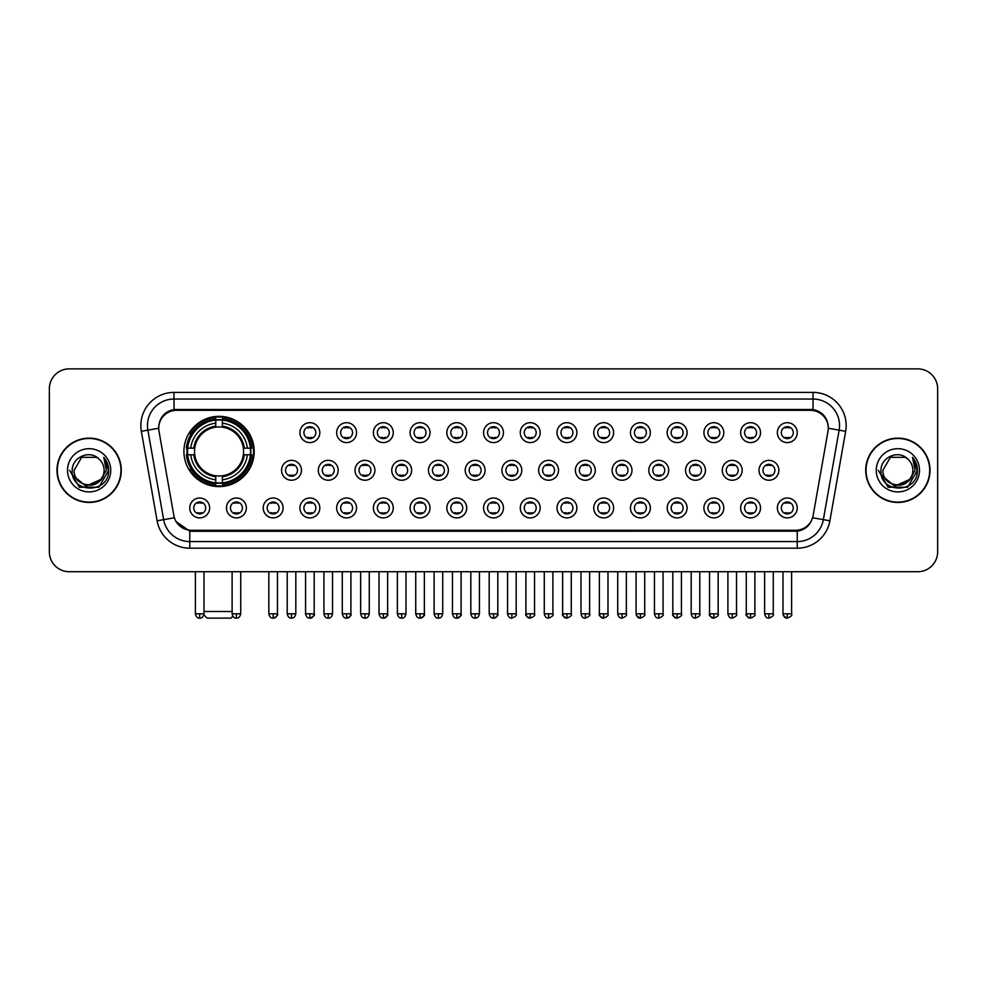 <?xml version="1.0" encoding="UTF-8"?>
<svg xmlns="http://www.w3.org/2000/svg" width="987" height="987" viewBox="0 0 987 987"><rect width="100%" height="100%" fill="white"/><g stroke="black" fill="none" stroke-linecap="round" stroke-linejoin="round"><path stroke-width="1.48" d="M183.915 451.466A35.137 35.137 0 0 0 219.052 486.603A35.137 35.137 0 0 0 254.19 451.466A35.137 35.137 0 0 0 219.052 416.341A35.137 35.137 0 0 0 183.915 451.466M246.368 507.947A9.944 9.944 0 0 1 236.424 517.891A9.944 9.944 0 0 1 226.479 507.947A9.944 9.944 0 0 1 236.424 498.003A9.944 9.944 0 0 1 246.368 507.947M230.452 507.947A5.971 5.971 0 0 0 236.424 513.919A5.971 5.971 0 0 0 242.395 507.947A5.971 5.971 0 0 0 236.424 501.988A5.971 5.971 0 0 0 230.452 507.947M283.096 507.947A9.944 9.944 0 0 1 273.152 517.891A9.944 9.944 0 0 1 263.208 507.947A9.944 9.944 0 0 1 273.152 498.003A9.944 9.944 0 0 1 283.096 507.947M267.181 507.947A5.971 5.971 0 0 0 273.152 513.919A5.971 5.971 0 0 0 279.111 507.947A5.971 5.971 0 0 0 273.152 501.988A5.971 5.971 0 0 0 267.181 507.947M319.813 507.947A9.944 9.944 0 0 1 309.869 517.891A9.944 9.944 0 0 1 299.925 507.947A9.944 9.944 0 0 1 309.869 498.003A9.944 9.944 0 0 1 319.813 507.947M303.91 507.947A5.971 5.971 0 0 0 309.869 513.919A5.971 5.971 0 0 0 315.84 507.947A5.971 5.971 0 0 0 309.869 501.988A5.971 5.971 0 0 0 303.91 507.947M356.541 507.947A9.944 9.944 0 0 1 346.597 517.891A9.944 9.944 0 0 1 336.653 507.947A9.944 9.944 0 0 1 346.597 498.003A9.944 9.944 0 0 1 356.541 507.947M340.638 507.947A5.971 5.971 0 0 0 346.597 513.919A5.971 5.971 0 0 0 352.569 507.947A5.971 5.971 0 0 0 346.597 501.988A5.971 5.971 0 0 0 340.638 507.947M393.27 507.947A9.944 9.944 0 0 1 383.326 517.891A9.944 9.944 0 0 1 373.382 507.947A9.944 9.944 0 0 1 383.326 498.003A9.944 9.944 0 0 1 393.27 507.947M377.355 507.947A5.971 5.971 0 0 0 383.326 513.919A5.971 5.971 0 0 0 389.285 507.947A5.971 5.971 0 0 0 383.326 501.988A5.971 5.971 0 0 0 377.355 507.947M429.999 507.947A9.944 9.944 0 0 1 420.055 517.891A9.944 9.944 0 0 1 410.111 507.947A9.944 9.944 0 0 1 420.055 498.003A9.944 9.944 0 0 1 429.999 507.947M414.084 507.947A5.971 5.971 0 0 0 420.055 513.919A5.971 5.971 0 0 0 426.014 507.947A5.971 5.971 0 0 0 420.055 501.988A5.971 5.971 0 0 0 414.084 507.947M466.715 507.947A9.944 9.944 0 0 1 456.771 517.891A9.944 9.944 0 0 1 446.827 507.947A9.944 9.944 0 0 1 456.771 498.003A9.944 9.944 0 0 1 466.715 507.947M450.812 507.947A5.971 5.971 0 0 0 456.771 513.919A5.971 5.971 0 0 0 462.743 507.947A5.971 5.971 0 0 0 456.771 501.988A5.971 5.971 0 0 0 450.812 507.947M503.444 507.947A9.944 9.944 0 0 1 493.5 517.891A9.944 9.944 0 0 1 483.556 507.947A9.944 9.944 0 0 1 493.5 498.003A9.944 9.944 0 0 1 503.444 507.947M487.529 507.947A5.971 5.971 0 0 0 493.5 513.919A5.971 5.971 0 0 0 499.471 507.947A5.971 5.971 0 0 0 493.5 501.988A5.971 5.971 0 0 0 487.529 507.947M540.173 507.947A9.944 9.944 0 0 1 530.229 517.891A9.944 9.944 0 0 1 520.285 507.947A9.944 9.944 0 0 1 530.229 498.003A9.944 9.944 0 0 1 540.173 507.947M524.257 507.947A5.971 5.971 0 0 0 530.229 513.919A5.971 5.971 0 0 0 536.188 507.947A5.971 5.971 0 0 0 530.229 501.988A5.971 5.971 0 0 0 524.257 507.947M576.889 507.947A9.944 9.944 0 0 1 566.945 517.891A9.944 9.944 0 0 1 557.001 507.947A9.944 9.944 0 0 1 566.945 498.003A9.944 9.944 0 0 1 576.889 507.947M560.986 507.947A5.971 5.971 0 0 0 566.945 513.919A5.971 5.971 0 0 0 572.916 507.947A5.971 5.971 0 0 0 566.945 501.988A5.971 5.971 0 0 0 560.986 507.947M613.618 507.947A9.944 9.944 0 0 1 603.674 517.891A9.944 9.944 0 0 1 593.73 507.947A9.944 9.944 0 0 1 603.674 498.003A9.944 9.944 0 0 1 613.618 507.947M597.715 507.947A5.971 5.971 0 0 0 603.674 513.919A5.971 5.971 0 0 0 609.645 507.947A5.971 5.971 0 0 0 603.674 501.988A5.971 5.971 0 0 0 597.715 507.947M650.347 507.947A9.944 9.944 0 0 1 640.403 517.891A9.944 9.944 0 0 1 630.459 507.947A9.944 9.944 0 0 1 640.403 498.003A9.944 9.944 0 0 1 650.347 507.947M634.431 507.947A5.971 5.971 0 0 0 640.403 513.919A5.971 5.971 0 0 0 646.362 507.947A5.971 5.971 0 0 0 640.403 501.988A5.971 5.971 0 0 0 634.431 507.947M687.075 507.947A9.944 9.944 0 0 1 677.131 517.891A9.944 9.944 0 0 1 667.187 507.947A9.944 9.944 0 0 1 677.131 498.003A9.944 9.944 0 0 1 687.075 507.947M671.16 507.947A5.971 5.971 0 0 0 677.131 513.919A5.971 5.971 0 0 0 683.09 507.947A5.971 5.971 0 0 0 677.131 501.988A5.971 5.971 0 0 0 671.16 507.947M723.792 507.947A9.944 9.944 0 0 1 713.848 517.891A9.944 9.944 0 0 1 703.904 507.947A9.944 9.944 0 0 1 713.848 498.003A9.944 9.944 0 0 1 723.792 507.947M707.889 507.947A5.971 5.971 0 0 0 713.848 513.919A5.971 5.971 0 0 0 719.819 507.947A5.971 5.971 0 0 0 713.848 501.988A5.971 5.971 0 0 0 707.889 507.947M760.521 507.947A9.944 9.944 0 0 1 750.576 517.891A9.944 9.944 0 0 1 740.632 507.947A9.944 9.944 0 0 1 750.576 498.003A9.944 9.944 0 0 1 760.521 507.947M744.605 507.947A5.971 5.971 0 0 0 750.576 513.919A5.971 5.971 0 0 0 756.548 507.947A5.971 5.971 0 0 0 750.576 501.988A5.971 5.971 0 0 0 744.605 507.947M797.249 507.947A9.944 9.944 0 0 1 787.305 517.891A9.944 9.944 0 0 1 777.361 507.947A9.944 9.944 0 0 1 787.305 498.003A9.944 9.944 0 0 1 797.249 507.947M781.334 507.947A5.971 5.971 0 0 0 787.305 513.919A5.971 5.971 0 0 0 793.264 507.947A5.971 5.971 0 0 0 787.305 501.988A5.971 5.971 0 0 0 781.334 507.947M209.639 507.947A9.944 9.944 0 0 1 199.695 517.891A9.944 9.944 0 0 1 189.751 507.947A9.944 9.944 0 0 1 199.695 498.003A9.944 9.944 0 0 1 209.639 507.947M193.736 507.947A5.971 5.971 0 0 0 199.695 513.919A5.971 5.971 0 0 0 205.666 507.947A5.971 5.971 0 0 0 199.695 501.988A5.971 5.971 0 0 0 193.736 507.947M301.454 470.293A9.944 9.944 0 0 1 291.51 480.237A9.944 9.944 0 0 1 281.566 470.293A9.944 9.944 0 0 1 291.51 460.349A9.944 9.944 0 0 1 301.454 470.293M285.539 470.293A5.971 5.971 0 0 0 291.51 476.265A5.971 5.971 0 0 0 297.482 470.293A5.971 5.971 0 0 0 291.51 464.334A5.971 5.971 0 0 0 285.539 470.293M338.183 470.293A9.944 9.944 0 0 1 328.239 480.237A9.944 9.944 0 0 1 318.295 470.293A9.944 9.944 0 0 1 328.239 460.349A9.944 9.944 0 0 1 338.183 470.293M322.268 470.293A5.971 5.971 0 0 0 328.239 476.265A5.971 5.971 0 0 0 334.198 470.293A5.971 5.971 0 0 0 328.239 464.334A5.971 5.971 0 0 0 322.268 470.293M374.9 470.293A9.944 9.944 0 0 1 364.956 480.237A9.944 9.944 0 0 1 355.024 470.293A9.944 9.944 0 0 1 364.956 460.349A9.944 9.944 0 0 1 374.9 470.293M358.997 470.293A5.971 5.971 0 0 0 364.956 476.265A5.971 5.971 0 0 0 370.927 470.293A5.971 5.971 0 0 0 364.956 464.334A5.971 5.971 0 0 0 358.997 470.293M411.628 470.293A9.944 9.944 0 0 1 401.684 480.237A9.944 9.944 0 0 1 391.74 470.293A9.944 9.944 0 0 1 401.684 460.349A9.944 9.944 0 0 1 411.628 470.293M395.725 470.293A5.971 5.971 0 0 0 401.684 476.265A5.971 5.971 0 0 0 407.656 470.293A5.971 5.971 0 0 0 401.684 464.334A5.971 5.971 0 0 0 395.725 470.293M448.357 470.293A9.944 9.944 0 0 1 438.413 480.237A9.944 9.944 0 0 1 428.469 470.293A9.944 9.944 0 0 1 438.413 460.349A9.944 9.944 0 0 1 448.357 470.293M432.442 470.293A5.971 5.971 0 0 0 438.413 476.265A5.971 5.971 0 0 0 444.384 470.293A5.971 5.971 0 0 0 438.413 464.334A5.971 5.971 0 0 0 432.442 470.293M485.086 470.293A9.944 9.944 0 0 1 475.142 480.237A9.944 9.944 0 0 1 465.198 470.293A9.944 9.944 0 0 1 475.142 460.349A9.944 9.944 0 0 1 485.086 470.293M469.17 470.293A5.971 5.971 0 0 0 475.142 476.265A5.971 5.971 0 0 0 481.101 470.293A5.971 5.971 0 0 0 475.142 464.334A5.971 5.971 0 0 0 469.17 470.293M521.802 470.293A9.944 9.944 0 0 1 511.858 480.237A9.944 9.944 0 0 1 501.914 470.293A9.944 9.944 0 0 1 511.858 460.349A9.944 9.944 0 0 1 521.802 470.293M505.899 470.293A5.971 5.971 0 0 0 511.858 476.265A5.971 5.971 0 0 0 517.83 470.293A5.971 5.971 0 0 0 511.858 464.334A5.971 5.971 0 0 0 505.899 470.293M558.531 470.293A9.944 9.944 0 0 1 548.587 480.237A9.944 9.944 0 0 1 538.643 470.293A9.944 9.944 0 0 1 548.587 460.349A9.944 9.944 0 0 1 558.531 470.293M542.616 470.293A5.971 5.971 0 0 0 548.587 476.265A5.971 5.971 0 0 0 554.558 470.293A5.971 5.971 0 0 0 548.587 464.334A5.971 5.971 0 0 0 542.616 470.293M595.26 470.293A9.944 9.944 0 0 1 585.316 480.237A9.944 9.944 0 0 1 575.372 470.293A9.944 9.944 0 0 1 585.316 460.349A9.944 9.944 0 0 1 595.26 470.293M579.344 470.293A5.971 5.971 0 0 0 585.316 476.265A5.971 5.971 0 0 0 591.275 470.293A5.971 5.971 0 0 0 585.316 464.334A5.971 5.971 0 0 0 579.344 470.293M631.976 470.293A9.944 9.944 0 0 1 622.044 480.237A9.944 9.944 0 0 1 612.1 470.293A9.944 9.944 0 0 1 622.044 460.349A9.944 9.944 0 0 1 631.976 470.293M616.073 470.293A5.971 5.971 0 0 0 622.044 476.265A5.971 5.971 0 0 0 628.003 470.293A5.971 5.971 0 0 0 622.044 464.334A5.971 5.971 0 0 0 616.073 470.293M668.705 470.293A9.944 9.944 0 0 1 658.761 480.237A9.944 9.944 0 0 1 648.817 470.293A9.944 9.944 0 0 1 658.761 460.349A9.944 9.944 0 0 1 668.705 470.293M652.802 470.293A5.971 5.971 0 0 0 658.761 476.265A5.971 5.971 0 0 0 664.732 470.293A5.971 5.971 0 0 0 658.761 464.334A5.971 5.971 0 0 0 652.802 470.293M705.434 470.293A9.944 9.944 0 0 1 695.49 480.237A9.944 9.944 0 0 1 685.546 470.293A9.944 9.944 0 0 1 695.49 460.349A9.944 9.944 0 0 1 705.434 470.293M689.518 470.293A5.971 5.971 0 0 0 695.49 476.265A5.971 5.971 0 0 0 701.461 470.293A5.971 5.971 0 0 0 695.49 464.334A5.971 5.971 0 0 0 689.518 470.293M742.162 470.293A9.944 9.944 0 0 1 732.218 480.237A9.944 9.944 0 0 1 722.274 470.293A9.944 9.944 0 0 1 732.218 460.349A9.944 9.944 0 0 1 742.162 470.293M726.247 470.293A5.971 5.971 0 0 0 732.218 476.265A5.971 5.971 0 0 0 738.177 470.293A5.971 5.971 0 0 0 732.218 464.334A5.971 5.971 0 0 0 726.247 470.293M778.879 470.293A9.944 9.944 0 0 1 768.935 480.237A9.944 9.944 0 0 1 758.991 470.293A9.944 9.944 0 0 1 768.935 460.349A9.944 9.944 0 0 1 778.879 470.293M762.976 470.293A5.971 5.971 0 0 0 768.935 476.265A5.971 5.971 0 0 0 774.906 470.293A5.971 5.971 0 0 0 768.935 464.334A5.971 5.971 0 0 0 762.976 470.293M319.813 432.639A9.944 9.944 0 0 1 309.869 442.583A9.944 9.944 0 0 1 299.925 432.639A9.944 9.944 0 0 1 309.869 422.695A9.944 9.944 0 0 1 319.813 432.639M303.91 432.639A5.971 5.971 0 0 0 309.869 438.61A5.971 5.971 0 0 0 315.84 432.639A5.971 5.971 0 0 0 309.869 426.68A5.971 5.971 0 0 0 303.91 432.639M356.541 432.639A9.944 9.944 0 0 1 346.597 442.583A9.944 9.944 0 0 1 336.653 432.639A9.944 9.944 0 0 1 346.597 422.695A9.944 9.944 0 0 1 356.541 432.639M340.638 432.639A5.971 5.971 0 0 0 346.597 438.61A5.971 5.971 0 0 0 352.569 432.639A5.971 5.971 0 0 0 346.597 426.68A5.971 5.971 0 0 0 340.638 432.639M393.27 432.639A9.944 9.944 0 0 1 383.326 442.583A9.944 9.944 0 0 1 373.382 432.639A9.944 9.944 0 0 1 383.326 422.695A9.944 9.944 0 0 1 393.27 432.639M377.355 432.639A5.971 5.971 0 0 0 383.326 438.61A5.971 5.971 0 0 0 389.285 432.639A5.971 5.971 0 0 0 383.326 426.68A5.971 5.971 0 0 0 377.355 432.639M429.999 432.639A9.944 9.944 0 0 1 420.055 442.583A9.944 9.944 0 0 1 410.111 432.639A9.944 9.944 0 0 1 420.055 422.695A9.944 9.944 0 0 1 429.999 432.639M414.084 432.639A5.971 5.971 0 0 0 420.055 438.61A5.971 5.971 0 0 0 426.014 432.639A5.971 5.971 0 0 0 420.055 426.68A5.971 5.971 0 0 0 414.084 432.639M466.715 432.639A9.944 9.944 0 0 1 456.771 442.583A9.944 9.944 0 0 1 446.827 432.639A9.944 9.944 0 0 1 456.771 422.695A9.944 9.944 0 0 1 466.715 432.639M450.812 432.639A5.971 5.971 0 0 0 456.771 438.61A5.971 5.971 0 0 0 462.743 432.639A5.971 5.971 0 0 0 456.771 426.68A5.971 5.971 0 0 0 450.812 432.639M503.444 432.639A9.944 9.944 0 0 1 493.5 442.583A9.944 9.944 0 0 1 483.556 432.639A9.944 9.944 0 0 1 493.5 422.695A9.944 9.944 0 0 1 503.444 432.639M487.529 432.639A5.971 5.971 0 0 0 493.5 438.61A5.971 5.971 0 0 0 499.471 432.639A5.971 5.971 0 0 0 493.5 426.68A5.971 5.971 0 0 0 487.529 432.639M540.173 432.639A9.944 9.944 0 0 1 530.229 442.583A9.944 9.944 0 0 1 520.285 432.639A9.944 9.944 0 0 1 530.229 422.695A9.944 9.944 0 0 1 540.173 432.639M524.257 432.639A5.971 5.971 0 0 0 530.229 438.61A5.971 5.971 0 0 0 536.188 432.639A5.971 5.971 0 0 0 530.229 426.68A5.971 5.971 0 0 0 524.257 432.639M576.889 432.639A9.944 9.944 0 0 1 566.945 442.583A9.944 9.944 0 0 1 557.001 432.639A9.944 9.944 0 0 1 566.945 422.695A9.944 9.944 0 0 1 576.889 432.639M560.986 432.639A5.971 5.971 0 0 0 566.945 438.61A5.971 5.971 0 0 0 572.916 432.639A5.971 5.971 0 0 0 566.945 426.68A5.971 5.971 0 0 0 560.986 432.639M613.618 432.639A9.944 9.944 0 0 1 603.674 442.583A9.944 9.944 0 0 1 593.73 432.639A9.944 9.944 0 0 1 603.674 422.695A9.944 9.944 0 0 1 613.618 432.639M597.715 432.639A5.971 5.971 0 0 0 603.674 438.61A5.971 5.971 0 0 0 609.645 432.639A5.971 5.971 0 0 0 603.674 426.68A5.971 5.971 0 0 0 597.715 432.639M650.347 432.639A9.944 9.944 0 0 1 640.403 442.583A9.944 9.944 0 0 1 630.459 432.639A9.944 9.944 0 0 1 640.403 422.695A9.944 9.944 0 0 1 650.347 432.639M634.431 432.639A5.971 5.971 0 0 0 640.403 438.61A5.971 5.971 0 0 0 646.362 432.639A5.971 5.971 0 0 0 640.403 426.68A5.971 5.971 0 0 0 634.431 432.639M687.075 432.639A9.944 9.944 0 0 1 677.131 442.583A9.944 9.944 0 0 1 667.187 432.639A9.944 9.944 0 0 1 677.131 422.695A9.944 9.944 0 0 1 687.075 432.639M671.16 432.639A5.971 5.971 0 0 0 677.131 438.61A5.971 5.971 0 0 0 683.09 432.639A5.971 5.971 0 0 0 677.131 426.68A5.971 5.971 0 0 0 671.16 432.639M723.792 432.639A9.944 9.944 0 0 1 713.848 442.583A9.944 9.944 0 0 1 703.904 432.639A9.944 9.944 0 0 1 713.848 422.695A9.944 9.944 0 0 1 723.792 432.639M707.889 432.639A5.971 5.971 0 0 0 713.848 438.61A5.971 5.971 0 0 0 719.819 432.639A5.971 5.971 0 0 0 713.848 426.68A5.971 5.971 0 0 0 707.889 432.639M760.521 432.639A9.944 9.944 0 0 1 750.576 442.583A9.944 9.944 0 0 1 740.632 432.639A9.944 9.944 0 0 1 750.576 422.695A9.944 9.944 0 0 1 760.521 432.639M744.605 432.639A5.971 5.971 0 0 0 750.576 438.61A5.971 5.971 0 0 0 756.548 432.639A5.971 5.971 0 0 0 750.576 426.68A5.971 5.971 0 0 0 744.605 432.639M797.249 432.639A9.944 9.944 0 0 1 787.305 442.583A9.944 9.944 0 0 1 777.361 432.639A9.944 9.944 0 0 1 787.305 422.695A9.944 9.944 0 0 1 797.249 432.639M781.334 432.639A5.971 5.971 0 0 0 787.305 438.61A5.971 5.971 0 0 0 793.264 432.639A5.971 5.971 0 0 0 787.305 426.68A5.971 5.971 0 0 0 781.334 432.639M159.006 431.307A17.902 17.902 0 0 1 176.624 410.308L810.376 410.308A17.902 17.902 0 0 1 827.994 431.307L813.152 515.498A17.902 17.902 0 0 1 795.522 530.29L191.478 530.29A17.902 17.902 0 0 1 173.848 515.498L159.006 431.307M187.074 454.785A32.152 32.152 0 0 1 187.074 448.16M56.975 470.293A32.152 32.152 0 0 0 89.126 502.445A32.152 32.152 0 0 0 121.278 470.293A32.152 32.152 0 0 0 89.126 438.142A32.152 32.152 0 0 0 56.975 470.293M865.722 470.293A32.152 32.152 0 0 0 897.874 502.445A32.152 32.152 0 0 0 930.025 470.293A32.152 32.152 0 0 0 897.874 438.142A32.152 32.152 0 0 0 865.722 470.293M158.808 425.557L158.759 428.235L158.808 425.557C160.19 416.736 165.248 411.394 173.971 409.506L813.029 409.506C821.739 411.382 826.798 416.724 828.192 425.557L828.241 428.235M173.971 392.407L813.029 392.407A33.151 33.151 0 0 1 845.662 431.307L829.882 520.803A33.151 33.151 0 0 1 797.237 548.192L189.763 548.192A33.151 33.151 0 0 1 157.118 520.803L141.338 431.307A33.151 33.151 0 0 1 173.971 392.407L173.971 399.032L813.029 399.032A26.513 26.513 0 0 1 839.135 430.159L823.355 519.643A26.513 26.513 0 0 1 797.237 541.567L189.763 541.567A26.513 26.513 0 0 1 163.645 519.643L147.865 430.159A26.513 26.513 0 0 1 173.971 399.032L174.119 409.482M163.583 414.947L168.345 411.345M168.506 411.258L173.132 409.654M797.237 548.192L797.237 531.166C805.121 529.859 810.216 525.38 812.535 517.743C810.228 525.38 805.133 529.846 797.237 531.166L191.823 531.29L189.763 531.166L175.797 521.346M826.477 419.413L828.192 425.557M937.65 388.755A19.888 19.888 0 0 0 917.762 368.879L69.238 368.879A19.888 19.888 0 0 0 49.35 388.755L49.35 551.832A19.888 19.888 0 0 0 69.238 571.72L917.762 571.72A19.888 19.888 0 0 0 937.65 551.832L937.65 388.755L937.65 551.832M812.609 517.756L823.355 519.643L839.135 430.159L845.662 431.307M49.35 388.755L49.35 551.832M917.762 368.879L69.238 368.879M69.238 571.72L917.762 571.72M120.945 470.293A31.818 31.818 0 0 0 89.126 438.475A31.818 31.818 0 0 0 57.308 470.293A31.818 31.818 0 0 0 89.126 502.124A31.818 31.818 0 0 0 120.945 470.293M101.562 479.127L85.931 486.209L72.68 475.154M104.104 470.293C105.029 489.626 73.223 489.626 74.148 470.293L81.637 457.326L96.615 457.326L98.934 458.98C89.743 449.344 72.039 457.277 72.211 470.293C70.521 493.426 108.027 494.031 108.632 471.416L108.669 470.293C108.607 465.383 106.978 461.065 103.758 457.351L106.337 470.293L100.6 479.929A14.978 14.978 0 0 0 104.104 470.293C105.029 489.626 73.223 489.626 74.148 470.293L81.637 457.326L96.615 457.326L98.934 458.98L96.615 457.326L81.637 457.326L74.148 470.293C73.223 489.626 105.029 489.626 104.104 470.293A14.978 14.978 0 0 0 98.934 458.98M100.6 479.929C92.655 490.675 73.359 483.803 74.148 470.293M67.511 470.293A21.615 21.615 0 0 0 89.126 491.908A21.615 21.615 0 0 0 110.741 470.293A21.615 21.615 0 0 0 89.126 448.69A21.615 21.615 0 0 0 67.511 470.293M103.758 457.351L108.656 470.861L107.743 464.383L108.656 470.861L107.743 464.383L108.656 470.861L103.906 457.512L108.656 470.861L103.906 457.512L108.669 470.293L98.897 487.22L79.355 487.22L69.583 470.293M103.906 457.512L108.656 470.873M929.692 470.293A31.818 31.818 0 0 0 897.874 438.475A31.818 31.818 0 0 0 866.055 470.293A31.818 31.818 0 0 0 897.874 502.124A31.818 31.818 0 0 0 929.692 470.293M910.31 479.127L894.678 486.209L881.428 475.154M912.852 470.293C913.777 489.626 881.971 489.626 882.896 470.293L890.385 457.326L905.363 457.326L907.695 458.98C898.491 449.344 880.799 457.277 880.959 470.293C879.281 493.426 916.775 494.031 917.379 471.416L917.416 470.293C917.355 465.383 915.726 461.065 912.506 457.351L915.097 470.293L909.36 479.929A14.978 14.978 0 0 0 912.852 470.293C913.777 489.626 881.971 489.626 882.896 470.293L890.385 457.326L905.363 457.326L907.695 458.98L905.363 457.326L890.385 457.326L882.896 470.293C881.971 489.626 913.777 489.626 912.852 470.293A14.978 14.978 0 0 0 907.695 458.98M909.36 479.929C901.402 490.675 882.119 483.803 882.896 470.293M876.259 470.293A21.615 21.615 0 0 0 897.874 491.908A21.615 21.615 0 0 0 919.489 470.293A21.615 21.615 0 0 0 897.874 448.69A21.615 21.615 0 0 0 876.259 470.293M912.506 457.351L917.404 470.861L916.491 464.383L917.404 470.861L916.491 464.383L917.404 470.861L912.654 457.512L917.404 470.861L912.654 457.512L917.416 470.293L907.645 487.22L888.103 487.22L878.331 470.293M912.654 457.512L917.404 470.873M232.87 616.246L230.983 618.121L207.122 618.121L203.877 614.876M204.013 611.496L232.118 611.496M222.371 482.853L222.371 484.185A32.879 32.879 0 0 0 251.771 454.785L250.439 454.785A31.559 31.559 0 0 1 222.371 482.853L222.371 479.781A28.5 28.5 0 0 0 247.367 454.785L243.357 454.785A24.527 24.527 0 0 0 222.371 427.174L222.371 420.092A31.559 31.559 0 0 1 250.439 448.16L251.771 448.16A32.879 32.879 0 0 0 222.371 418.759L222.371 420.092M187.678 454.785L186.346 454.785A32.879 32.879 0 0 0 215.746 484.185L215.746 482.853A31.559 31.559 0 0 1 187.678 454.785L190.738 454.785A28.5 28.5 0 0 0 215.746 479.781L215.746 475.771A24.527 24.527 0 0 0 243.357 454.785L244.332 454.785A25.502 25.502 0 0 1 222.371 476.758L222.371 479.781M215.746 420.092L215.746 418.759A32.879 32.879 0 0 0 186.346 448.16L187.678 448.16A31.559 31.559 0 0 1 215.746 420.092L215.746 423.164A28.5 28.5 0 0 0 190.738 448.16L194.747 448.16A24.527 24.527 0 0 0 215.746 475.771L215.746 476.758A25.502 25.502 0 0 1 193.773 454.785L190.738 454.785M187.74 454.785A31.485 31.485 0 0 1 187.74 448.16M222.371 420.154A31.485 31.485 0 0 0 215.746 420.154M250.365 448.16A31.485 31.485 0 0 1 250.365 454.785M250.439 448.16L247.367 448.16A28.5 28.5 0 0 0 222.371 423.164M247.367 454.785L250.439 454.785M215.746 479.781L215.746 482.853M243.357 448.16L247.367 448.16M243.357 454.785A24.527 24.527 0 0 1 222.371 475.771L222.371 476.758M215.746 475.771A24.527 24.527 0 0 1 194.747 454.785L193.773 454.785M222.371 482.779A31.485 31.485 0 0 1 215.746 482.779M190.738 448.16L187.678 448.16M215.746 427.124L215.746 423.164M222.371 427.174A24.527 24.527 0 0 0 194.747 448.16L193.773 448.16A25.502 25.502 0 0 1 215.746 426.187M222.371 427.124L222.371 426.187A25.502 25.502 0 0 1 244.332 448.16M191.478 433.577L189.59 433.577A34.471 34.471 0 0 1 253.523 451.466A34.471 34.471 0 0 1 189.59 469.368L191.478 469.368M307.882 438.265L307.882 437.327A5.083 5.083 0 0 0 311.867 437.327L311.867 438.265M311.867 427.026L311.867 427.963A5.083 5.083 0 0 0 307.882 427.963L307.882 427.026M344.611 438.265L344.611 437.327A5.083 5.083 0 0 0 348.584 437.327L348.584 438.265M348.584 427.026L348.584 427.963A5.083 5.083 0 0 0 344.611 427.963L344.611 427.026M381.34 438.265L381.34 437.327A5.083 5.083 0 0 0 385.312 437.327L385.312 438.265M385.312 427.026L385.312 427.963A5.083 5.083 0 0 0 381.34 427.963L381.34 427.026M418.056 438.265L418.056 437.327A5.083 5.083 0 0 0 422.041 437.327L422.041 438.265M422.041 427.026L422.041 427.963A5.083 5.083 0 0 0 418.056 427.963L418.056 427.026M454.785 438.265L454.785 437.327A5.083 5.083 0 0 0 458.758 437.327L458.758 438.265M458.758 427.026L458.758 427.963A5.083 5.083 0 0 0 454.785 427.963L454.785 427.026M491.514 438.265L491.514 437.327A5.083 5.083 0 0 0 495.486 437.327L495.486 438.265M495.486 427.026L495.486 427.963A5.083 5.083 0 0 0 491.514 427.963L491.514 427.026M528.242 438.265L528.242 437.327A5.083 5.083 0 0 0 532.215 437.327L532.215 438.265M532.215 427.026L532.215 427.963A5.083 5.083 0 0 0 528.242 427.963L528.242 427.026M564.959 438.265L564.959 437.327A5.083 5.083 0 0 0 568.944 437.327L568.944 438.265M568.944 427.026L568.944 427.963A5.083 5.083 0 0 0 564.959 427.963L564.959 427.026M601.688 438.265L601.688 437.327A5.083 5.083 0 0 0 605.66 437.327L605.66 438.265M605.66 427.026L605.66 427.963A5.083 5.083 0 0 0 601.688 427.963L601.688 427.026M638.416 438.265L638.416 437.327A5.083 5.083 0 0 0 642.389 437.327L642.389 438.265M642.389 427.026L642.389 427.963A5.083 5.083 0 0 0 638.416 427.963L638.416 427.026M675.133 438.265L675.133 437.327A5.083 5.083 0 0 0 679.118 437.327L679.118 438.265M679.118 427.026L679.118 427.963A5.083 5.083 0 0 0 675.133 427.963L675.133 427.026M711.861 438.265L711.861 437.327A5.083 5.083 0 0 0 715.834 437.327L715.834 438.265M715.834 427.026L715.834 427.963A5.083 5.083 0 0 0 711.861 427.963L711.861 427.026M748.59 438.265L748.59 437.327A5.083 5.083 0 0 0 752.563 437.327L752.563 438.265M752.563 427.026L752.563 427.963A5.083 5.083 0 0 0 748.59 427.963L748.59 427.026M785.319 438.265L785.319 437.327A5.083 5.083 0 0 0 789.292 437.327L789.292 438.265M789.292 427.026L789.292 427.963A5.083 5.083 0 0 0 785.319 427.963L785.319 427.026M289.524 475.919L289.524 474.981A5.083 5.083 0 0 0 293.497 474.981L293.497 475.919M293.497 464.667L293.497 465.617A5.083 5.083 0 0 0 289.524 465.617L289.524 464.667M326.253 475.919L326.253 474.981A5.083 5.083 0 0 0 330.226 474.981L330.226 475.919M330.226 464.667L330.226 465.617A5.083 5.083 0 0 0 326.253 465.617L326.253 464.667M362.969 475.919L362.969 474.981A5.083 5.083 0 0 0 366.954 474.981L366.954 475.919M366.954 464.667L366.954 465.617A5.083 5.083 0 0 0 362.969 465.617L362.969 464.667M399.698 475.919L399.698 474.981A5.083 5.083 0 0 0 403.671 474.981L403.671 475.919M403.671 464.667L403.671 465.617A5.083 5.083 0 0 0 399.698 465.617L399.698 464.667M436.427 475.919L436.427 474.981A5.083 5.083 0 0 0 440.399 474.981L440.399 475.919M440.399 464.667L440.399 465.617A5.083 5.083 0 0 0 436.427 465.617L436.427 464.667M473.143 475.919L473.143 474.981A5.083 5.083 0 0 0 477.128 474.981L477.128 475.919M477.128 464.667L477.128 465.617A5.083 5.083 0 0 0 473.143 465.617L473.143 464.667M509.872 475.919L509.872 474.981A5.083 5.083 0 0 0 513.857 474.981L513.857 475.919M513.857 464.667L513.857 465.617A5.083 5.083 0 0 0 509.872 465.617L509.872 464.667M546.601 475.919L546.601 474.981A5.083 5.083 0 0 0 550.573 474.981L550.573 475.919M550.573 464.667L550.573 465.617A5.083 5.083 0 0 0 546.601 465.617L546.601 464.667M583.329 475.919L583.329 474.981A5.083 5.083 0 0 0 587.302 474.981L587.302 475.919M587.302 464.667L587.302 465.617A5.083 5.083 0 0 0 583.329 465.617L583.329 464.667M620.046 475.919L620.046 474.981A5.083 5.083 0 0 0 624.031 474.981L624.031 475.919M624.031 464.667L624.031 465.617A5.083 5.083 0 0 0 620.046 465.617L620.046 464.667M656.774 475.919L656.774 474.981A5.083 5.083 0 0 0 660.747 474.981L660.747 475.919M660.747 464.667L660.747 465.617A5.083 5.083 0 0 0 656.774 465.617L656.774 464.667M693.503 475.919L693.503 474.981A5.083 5.083 0 0 0 697.476 474.981L697.476 475.919M697.476 464.667L697.476 465.617A5.083 5.083 0 0 0 693.503 465.617L693.503 464.667M730.22 475.919L730.22 474.981A5.083 5.083 0 0 0 734.205 474.981L734.205 475.919M734.205 464.667L734.205 465.617A5.083 5.083 0 0 0 730.22 465.617L730.22 464.667M766.948 475.919L766.948 474.981A5.083 5.083 0 0 0 770.933 474.981L770.933 475.919M770.933 464.667L770.933 465.617A5.083 5.083 0 0 0 766.948 465.617L766.948 464.667M197.708 513.573L197.708 512.635A5.083 5.083 0 0 0 201.681 512.635L201.681 513.573M201.681 502.321L201.681 503.271A5.083 5.083 0 0 0 197.708 503.271L197.708 502.321M234.437 513.573L234.437 512.635A5.083 5.083 0 0 0 238.41 512.635L238.41 513.573M238.41 502.321L238.41 503.271A5.083 5.083 0 0 0 234.437 503.271L234.437 502.321M271.166 513.573L271.166 512.635A5.083 5.083 0 0 0 275.139 512.635L275.139 513.573M275.139 502.321L275.139 503.271A5.083 5.083 0 0 0 271.166 503.271L271.166 502.321M307.882 513.573L307.882 512.635A5.083 5.083 0 0 0 311.867 512.635L311.867 513.573M311.867 502.321L311.867 503.271A5.083 5.083 0 0 0 307.882 503.271L307.882 502.321M344.611 513.573L344.611 512.635A5.083 5.083 0 0 0 348.584 512.635L348.584 513.573M348.584 502.321L348.584 503.271A5.083 5.083 0 0 0 344.611 503.271L344.611 502.321M381.34 513.573L381.34 512.635A5.083 5.083 0 0 0 385.312 512.635L385.312 513.573M385.312 502.321L385.312 503.271A5.083 5.083 0 0 0 381.34 503.271L381.34 502.321M418.056 513.573L418.056 512.635A5.083 5.083 0 0 0 422.041 512.635L422.041 513.573M422.041 502.321L422.041 503.271A5.083 5.083 0 0 0 418.056 503.271L418.056 502.321M454.785 513.573L454.785 512.635A5.083 5.083 0 0 0 458.758 512.635L458.758 513.573M458.758 502.321L458.758 503.271A5.083 5.083 0 0 0 454.785 503.271L454.785 502.321M491.514 513.573L491.514 512.635A5.083 5.083 0 0 0 495.486 512.635L495.486 513.573M495.486 502.321L495.486 503.271A5.083 5.083 0 0 0 491.514 503.271L491.514 502.321M528.242 513.573L528.242 512.635A5.083 5.083 0 0 0 532.215 512.635L532.215 513.573M532.215 502.321L532.215 503.271A5.083 5.083 0 0 0 528.242 503.271L528.242 502.321M564.959 513.573L564.959 512.635A5.083 5.083 0 0 0 568.944 512.635L568.944 513.573M568.944 502.321L568.944 503.271A5.083 5.083 0 0 0 564.959 503.271L564.959 502.321M601.688 513.573L601.688 512.635A5.083 5.083 0 0 0 605.66 512.635L605.66 513.573M605.66 502.321L605.66 503.271A5.083 5.083 0 0 0 601.688 503.271L601.688 502.321M638.416 513.573L638.416 512.635A5.083 5.083 0 0 0 642.389 512.635L642.389 513.573M642.389 502.321L642.389 503.271A5.083 5.083 0 0 0 638.416 503.271L638.416 502.321M675.133 513.573L675.133 512.635A5.083 5.083 0 0 0 679.118 512.635L679.118 513.573M679.118 502.321L679.118 503.271A5.083 5.083 0 0 0 675.133 503.271L675.133 502.321M711.861 513.573L711.861 512.635A5.083 5.083 0 0 0 715.834 512.635L715.834 513.573M715.834 502.321L715.834 503.271A5.083 5.083 0 0 0 711.861 503.271L711.861 502.321M748.59 513.573L748.59 512.635A5.083 5.083 0 0 0 752.563 512.635L752.563 513.573M752.563 502.321L752.563 503.271A5.083 5.083 0 0 0 748.59 503.271L748.59 502.321M785.319 513.573L785.319 512.635A5.083 5.083 0 0 0 789.292 512.635L789.292 513.573M789.292 502.321L789.292 503.271A5.083 5.083 0 0 0 785.319 503.271L785.319 502.321M813.029 392.407L813.029 409.506M141.338 431.307L147.865 430.159A26.513 26.513 0 0 1 147.458 425.557M147.865 430.159L158.734 428.235M189.763 548.192L189.763 531.166M157.118 520.803L174.391 517.756M828.266 428.235L839.135 430.159M823.355 519.643L829.882 520.803M215.746 483.087A31.781 31.781 0 0 0 222.371 483.087M250.661 454.785A31.781 31.781 0 0 0 250.661 448.16M222.371 419.857A31.781 31.781 0 0 0 215.746 419.857M291.51 613.815L287.205 613.815C287.957 616.887 289.388 618.331 291.51 618.121L291.51 613.815L295.816 613.815L295.816 571.72M328.239 613.815L323.933 613.815C324.674 616.887 326.117 618.331 328.239 618.121L328.239 613.815L332.545 613.815L332.545 571.72M364.956 613.815L360.65 613.815C361.402 616.887 362.846 618.331 364.956 618.121L364.956 613.815L369.274 613.815L369.274 571.72M401.684 613.815L397.379 613.815C398.131 616.887 399.562 618.331 401.684 618.121L401.684 613.815L405.99 613.815L405.99 571.72M438.413 613.815L434.107 613.815C434.86 616.887 436.291 618.331 438.413 618.121L438.413 613.815L442.719 613.815L442.719 571.72M475.142 613.815L470.824 613.815C471.576 616.887 473.02 618.331 475.142 618.121L475.142 613.815L479.448 613.815L479.448 571.72M511.858 613.815L507.552 613.815C508.305 616.887 509.736 618.331 511.858 618.121L511.858 613.815L516.176 613.815L516.176 571.72M548.587 613.815L544.281 613.815C545.034 616.887 546.465 618.331 548.587 618.121L548.587 613.815L552.893 613.815L552.893 571.72M585.316 613.815L581.01 613.815C581.75 616.887 583.194 618.331 585.316 618.121L585.316 613.815L589.621 613.815L589.621 571.72M622.044 613.815L617.726 613.815C618.479 616.887 619.922 618.331 622.044 618.121L622.044 613.815L626.35 613.815L626.35 571.72M658.761 613.815L654.455 613.815C655.208 616.887 656.639 618.331 658.761 618.121L658.761 613.815L663.067 613.815L663.067 571.72M695.49 613.815L691.184 613.815C691.936 616.887 693.367 618.331 695.49 618.121L695.49 613.815L699.795 613.815L699.795 571.72M732.218 613.815L727.9 613.815C728.653 616.887 730.096 618.331 732.218 618.121L732.218 613.815L736.524 613.815L736.524 571.72M768.935 613.815L764.629 613.815C765.381 616.887 766.813 618.331 768.935 618.121L768.935 613.815L773.253 613.815L773.253 571.72M199.695 613.815L195.389 613.815C196.142 616.887 197.573 618.331 199.695 618.121L199.695 613.815L204.013 613.815L204.013 571.72M236.424 613.815L232.118 613.815C232.87 616.887 234.301 618.331 236.424 618.121L236.424 613.815L240.729 613.815L240.729 571.72M273.152 613.815L268.834 613.815C269.587 616.887 271.03 618.331 273.152 618.121L273.152 613.815L277.458 613.815C278.334 615.197 276.891 616.628 273.152 618.121C275.274 618.331 276.705 616.887 277.458 613.815L277.458 571.72M309.869 613.815L305.563 613.815C306.315 616.887 307.759 618.331 309.869 618.121L309.869 613.815L314.187 613.815C315.063 615.197 313.619 616.628 309.869 618.121C311.991 618.331 313.434 616.887 314.187 613.815L314.187 571.72M346.597 613.815L342.292 613.815C343.044 616.887 344.475 618.331 346.597 618.121L346.597 613.815L350.903 613.815C351.779 615.197 350.348 616.628 346.597 618.121C348.719 618.331 350.151 616.887 350.903 613.815L350.903 571.72M383.326 613.815L379.02 613.815C379.773 616.887 381.204 618.331 383.326 618.121L383.326 613.815L387.632 613.815C388.508 615.197 387.077 616.628 383.326 618.121C385.448 618.331 386.879 616.887 387.632 613.815L387.632 571.72M420.055 613.815L415.737 613.815C416.489 616.887 417.933 618.331 420.055 618.121L420.055 613.815L424.361 613.815C425.237 615.197 423.793 616.628 420.055 618.121C422.165 618.331 423.608 616.887 424.361 613.815L424.361 571.72M456.771 613.815L452.465 613.815C453.218 616.887 454.649 618.331 456.771 618.121L456.771 613.815L461.089 613.815C461.953 615.197 460.522 616.628 456.771 618.121C458.893 618.331 460.337 616.887 461.089 613.815L461.089 571.72M493.5 613.815L489.194 613.815L489.194 571.72L489.194 613.815C489.947 616.887 491.378 618.331 493.5 618.121L493.5 613.815L497.806 613.815C498.682 615.197 497.251 616.628 493.5 618.121C495.622 618.331 497.053 616.887 497.806 613.815L497.806 571.72M530.229 613.815L525.911 613.815C525.047 615.197 526.478 616.628 530.229 618.121L530.229 613.815L534.535 613.815L534.535 571.72M566.945 613.815L562.639 613.815C561.763 615.197 563.207 616.628 566.945 618.121L566.945 613.815L571.263 613.815L571.263 571.72M603.674 613.815L599.368 613.815C598.492 615.197 599.923 616.628 603.674 618.121L603.674 613.815L607.98 613.815L607.98 571.72M636.097 571.72L636.097 613.815C636.849 616.887 638.281 618.331 640.403 618.121L640.403 613.815L636.097 613.815L636.134 614.457M640.403 618.121C644.153 616.628 645.584 615.197 644.708 613.815L644.708 571.72L644.708 613.815L640.403 613.815M677.131 613.815L672.813 613.815C671.937 615.197 673.381 616.628 677.131 618.121L677.131 613.815L681.437 613.815L681.437 571.72M713.848 613.815L709.542 613.815C708.666 615.197 710.109 616.628 713.848 618.121L713.848 613.815L718.166 613.815L718.166 571.72M750.576 613.815L746.271 613.815C745.395 615.197 746.826 616.628 750.576 618.121L750.576 613.815L754.882 613.815L754.882 571.72M782.987 571.72L782.987 613.815C783.74 616.887 785.183 618.331 787.305 618.121L787.305 613.815L782.987 613.815L783.036 614.457M791.611 571.72L791.611 613.815L787.305 613.815M525.911 613.815L525.911 571.72L525.911 613.815C526.663 616.887 528.107 618.331 530.229 618.121C533.967 616.628 535.41 615.197 534.535 613.815M562.639 613.815L562.639 571.72L562.639 613.815C563.392 616.887 564.835 618.331 566.945 618.121C570.696 616.628 572.139 615.197 571.263 613.815M636.393 615.394L639.761 618.084M746.271 613.815L746.271 571.72L746.271 613.815C747.023 616.887 748.454 618.331 750.576 618.121C754.327 616.628 755.758 615.197 754.882 613.815M783.296 615.394L786.664 618.084M287.205 613.815L287.205 571.72M295.816 613.815C295.064 616.887 293.632 618.331 291.51 618.121M323.933 613.815L323.933 571.72M332.545 613.815C331.792 616.887 330.361 618.331 328.239 618.121M360.65 613.815L360.65 571.72M369.274 613.815C368.521 616.887 367.078 618.331 364.956 618.121M397.379 613.815L397.379 571.72M405.99 613.815C405.25 616.887 403.806 618.331 401.684 618.121M434.107 613.815L434.107 571.72M442.719 613.815C441.966 616.887 440.535 618.331 438.413 618.121M470.824 613.815L470.824 571.72M479.448 613.815C478.695 616.887 477.264 618.331 475.142 618.121M507.552 613.815L507.552 571.72M516.176 613.815C517.04 615.197 515.609 616.628 511.858 618.121M544.281 613.815L544.281 571.72M552.893 613.815C553.769 615.197 552.338 616.628 548.587 618.121M581.01 613.815L581.01 571.72M589.621 613.815C590.497 615.197 589.054 616.628 585.316 618.121M617.726 613.815L617.726 571.72M626.35 613.815C627.226 615.197 625.783 616.628 622.044 618.121M654.455 613.815L654.455 571.72M663.067 613.815C663.943 615.197 662.511 616.628 658.761 618.121M691.184 613.815L691.184 571.72M699.795 613.815C700.671 615.197 699.24 616.628 695.49 618.121M727.9 613.815L727.9 571.72M736.524 613.815C737.4 615.197 735.957 616.628 732.218 618.121M764.629 613.815L764.629 571.72M773.253 613.815C774.116 615.197 772.685 616.628 768.935 618.121M195.389 613.815L195.389 571.72M204.013 613.815C203.26 616.887 201.817 618.331 199.695 618.121M232.118 613.815L232.118 571.72M240.729 613.815C239.977 616.887 238.546 618.331 236.424 618.121M268.834 613.815L268.834 571.72M305.563 613.815L305.563 571.72M342.292 613.815L342.292 571.72M379.02 613.815L379.02 571.72M415.737 613.815L415.737 571.72M452.465 613.815L452.465 571.72M599.368 571.72L599.368 613.815C600.121 616.887 601.552 618.331 603.674 618.121C607.424 616.628 608.856 615.197 607.98 613.815M672.813 571.72L672.813 613.815C673.566 616.887 675.009 618.331 677.131 618.121C680.87 616.628 682.313 615.197 681.437 613.815M709.542 571.72L709.542 613.815C710.295 616.887 711.726 618.331 713.848 618.121C717.598 616.628 719.029 615.197 718.166 613.815M791.611 613.815C792.487 615.197 791.043 616.628 787.305 618.121"/></g></svg>
